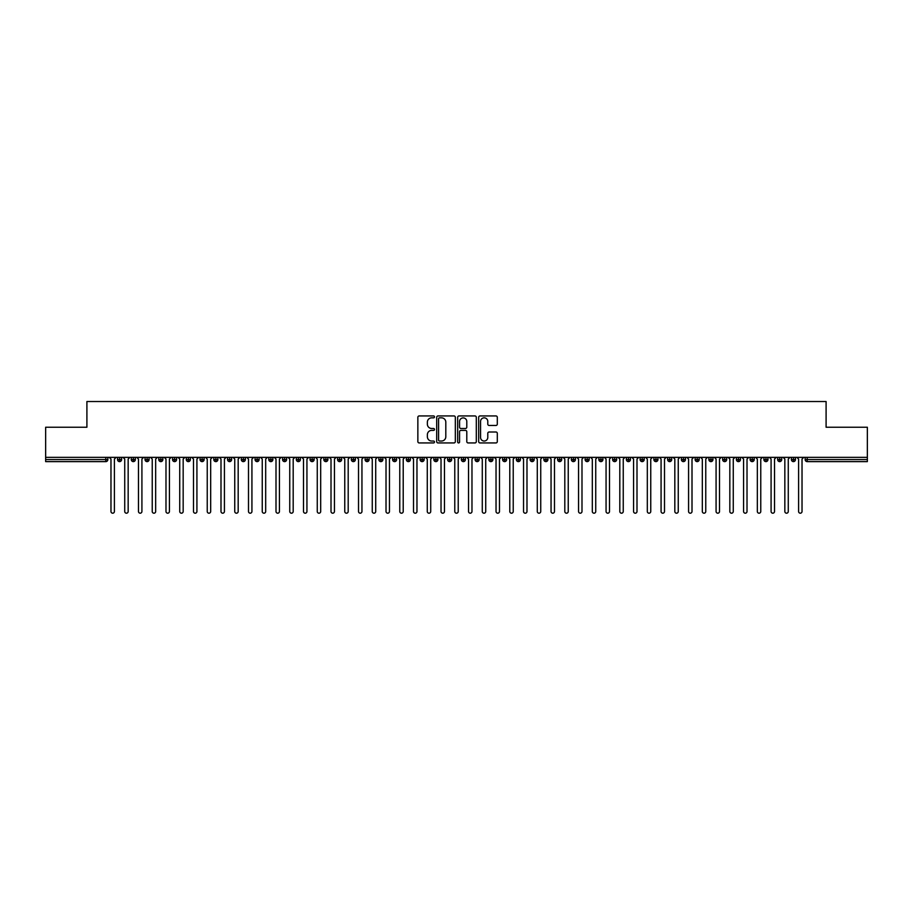 <?xml version="1.0" encoding="UTF-8"?>
<svg xmlns="http://www.w3.org/2000/svg" width="913" height="913" viewBox="0 0 913 913"><rect width="100%" height="100%" fill="white"/><g stroke="black" fill="none" stroke-linecap="round" stroke-linejoin="round"><path stroke-width="1.37" d="M434.497 416.887A0.947 0.947 0 0 0 433.549 415.94L419.204 415.94A1.347 1.347 0 0 0 417.857 417.298L417.857 441.595A1.347 1.347 0 0 0 419.204 442.942L433.549 442.942A0.947 0.947 0 0 0 434.497 441.995A0.947 0.947 0 0 0 433.549 441.047L431.701 441.047A4.314 4.314 0 0 1 427.375 436.734L427.375 434.702A4.314 4.314 0 0 1 431.701 430.388L433.549 430.388A0.947 0.947 0 0 0 434.497 429.441A0.947 0.947 0 0 0 433.549 428.494L431.701 428.494A4.314 4.314 0 0 1 427.375 424.18L427.375 422.148A4.314 4.314 0 0 1 431.701 417.834L433.549 417.834A0.947 0.947 0 0 0 434.497 416.887M495.953 425.458A1.347 1.347 0 0 0 497.3 424.111L497.3 417.298A1.347 1.347 0 0 0 495.953 415.94L480.021 415.94A1.347 1.347 0 0 0 478.674 417.298L478.674 441.595A1.347 1.347 0 0 0 480.021 442.942L495.953 442.942A1.347 1.347 0 0 0 497.3 441.595L497.3 433.355A1.347 1.347 0 0 0 495.953 432.009L489.128 432.009A1.347 1.347 0 0 0 487.782 433.355L487.782 437.441A3.606 3.606 0 0 1 484.175 441.047A3.606 3.606 0 0 1 480.558 437.441L480.558 421.441A3.606 3.606 0 0 1 484.175 417.834A3.606 3.606 0 0 1 487.782 421.441L487.782 424.111A1.347 1.347 0 0 0 489.128 425.458L495.953 425.458M45.65 457.356L867.35 457.356L867.35 427.238L826.094 427.238L826.094 401.526L86.906 401.526L86.906 427.238L45.65 427.238L45.65 459.559L105.782 459.559L105.782 457.356M455.325 417.298A1.347 1.347 0 0 0 453.966 415.94L438.046 415.94A1.347 1.347 0 0 0 436.688 417.298L436.688 441.595A1.347 1.347 0 0 0 438.046 442.942L453.966 442.942A1.347 1.347 0 0 0 455.325 441.595L455.325 417.298M459.034 415.94L474.954 415.94A1.347 1.347 0 0 1 476.312 417.298L476.312 441.595A1.347 1.347 0 0 1 474.954 442.942L468.141 442.942A1.347 1.347 0 0 1 466.794 441.595L466.794 431.735A1.347 1.347 0 0 0 465.447 430.388L460.917 430.388A1.347 1.347 0 0 0 459.57 431.735L459.57 441.995A0.947 0.947 0 0 1 458.623 442.942A0.947 0.947 0 0 1 457.675 441.995L457.675 417.298A1.347 1.347 0 0 1 459.034 415.94M107.848 459.559L105.782 459.559L105.782 461.624A2.066 2.066 0 0 0 107.848 459.559L107.848 457.356L107.848 459.559A2.066 2.066 0 0 1 105.782 461.624L45.65 461.624L45.65 459.559M867.35 457.356L867.35 461.624L807.218 461.624A2.066 2.066 0 0 1 805.152 459.559L805.152 457.356M119.603 457.356L119.603 461.624A2.066 2.066 0 0 1 117.537 459.559L117.537 457.356M121.6 457.356L121.6 459.559A2.066 2.066 0 0 1 119.603 461.624A2.066 2.066 0 0 0 121.6 459.559L117.537 459.559A2.066 2.066 0 0 0 119.603 461.624M133.355 457.356L133.355 461.624A2.066 2.066 0 0 1 131.289 459.559L131.289 457.356L131.289 459.559A2.066 2.066 0 0 0 133.355 461.624A2.066 2.066 0 0 0 135.352 459.559L135.352 457.356M147.107 457.356L147.107 461.624A2.066 2.066 0 0 1 145.041 459.559L145.041 457.356L145.041 459.559A2.066 2.066 0 0 0 147.107 461.624A2.066 2.066 0 0 0 149.104 459.559L149.104 457.356M160.859 457.356L160.859 461.624A2.066 2.066 0 0 1 158.794 459.559L158.794 457.356L158.794 459.559A2.066 2.066 0 0 0 160.859 461.624A2.066 2.066 0 0 0 162.856 459.559L162.856 457.356M174.611 457.356L174.611 461.624A2.066 2.066 0 0 1 172.546 459.559L172.546 457.356L172.546 459.559A2.066 2.066 0 0 0 174.611 461.624A2.066 2.066 0 0 0 176.608 459.559L176.608 457.356M188.363 457.356L188.363 461.624A2.066 2.066 0 0 1 186.298 459.559L186.298 457.356L186.298 459.559A2.066 2.066 0 0 0 188.363 461.624A2.066 2.066 0 0 0 190.361 459.559L190.361 457.356M202.115 457.356L202.115 461.624A2.066 2.066 0 0 1 200.05 459.559L200.05 457.356L200.05 459.559A2.066 2.066 0 0 0 202.115 461.624A2.066 2.066 0 0 0 204.113 459.559L204.113 457.356M215.867 457.356L215.867 461.624A2.066 2.066 0 0 1 213.802 459.559L213.802 457.356L213.802 459.559A2.066 2.066 0 0 0 215.867 461.624A2.066 2.066 0 0 0 217.865 459.559L217.865 457.356M229.62 457.356L229.62 461.624A2.066 2.066 0 0 1 227.554 459.559L227.554 457.356L227.554 459.559A2.066 2.066 0 0 0 229.62 461.624A2.066 2.066 0 0 0 231.617 459.559L231.617 457.356M243.372 457.356L243.372 461.624A2.066 2.066 0 0 1 241.306 459.559L241.306 457.356L241.306 459.559A2.066 2.066 0 0 0 243.372 461.624A2.066 2.066 0 0 0 245.369 459.559L245.369 457.356M257.124 457.356L257.124 461.624A2.066 2.066 0 0 1 255.058 459.559L255.058 457.356L255.058 459.559A2.066 2.066 0 0 0 257.124 461.624A2.066 2.066 0 0 0 259.121 459.559L259.121 457.356M270.876 457.356L270.876 461.624A2.066 2.066 0 0 1 268.81 459.559L268.81 457.356L268.81 459.559A2.066 2.066 0 0 0 270.876 461.624A2.066 2.066 0 0 0 272.873 459.559L272.873 457.356M284.628 457.356L284.628 461.624A2.066 2.066 0 0 1 282.562 459.559A2.066 2.066 0 0 0 284.628 461.624A2.066 2.066 0 0 1 282.562 459.559L282.562 457.356M286.625 457.356L286.625 459.559A2.066 2.066 0 0 1 284.628 461.624A2.066 2.066 0 0 0 286.625 459.559L282.562 459.559M298.38 461.624A2.066 2.066 0 0 1 296.326 459.559L296.326 457.356L296.326 459.559A2.066 2.066 0 0 0 298.38 461.624A2.066 2.066 0 0 0 300.377 459.559L300.377 457.356L300.377 459.559A2.066 2.066 0 0 1 298.38 461.624L298.38 459.559L300.377 459.559M312.132 457.356L312.132 461.624A2.066 2.066 0 0 1 310.078 459.559L310.078 457.356L310.078 459.559A2.066 2.066 0 0 0 312.132 461.624A2.066 2.066 0 0 0 314.129 459.559L314.129 457.356M325.884 457.356L325.884 461.624A2.066 2.066 0 0 1 323.83 459.559L323.83 457.356L323.83 459.559A2.066 2.066 0 0 0 325.884 461.624A2.066 2.066 0 0 0 327.881 459.559L327.881 457.356M339.636 457.356L339.636 459.559L337.582 459.559L337.582 457.356L337.582 459.559A2.066 2.066 0 0 0 339.636 461.624A2.066 2.066 0 0 0 341.633 459.559L341.633 457.356L341.633 459.559A2.066 2.066 0 0 1 339.636 461.624A2.066 2.066 0 0 1 337.582 459.559A2.066 2.066 0 0 0 339.636 461.624L339.636 459.559L341.633 459.559M353.388 457.356L353.388 461.624A2.066 2.066 0 0 1 351.334 459.559L351.334 457.356L351.334 459.559A2.066 2.066 0 0 0 353.388 461.624A2.066 2.066 0 0 0 355.385 459.559L355.385 457.356M367.14 457.356L367.14 461.624A2.066 2.066 0 0 1 365.086 459.559L365.086 457.356L365.086 459.559A2.066 2.066 0 0 0 367.14 461.624A2.066 2.066 0 0 0 369.137 459.559L369.137 457.356M380.892 457.356L380.892 461.624A2.066 2.066 0 0 1 378.838 459.559L378.838 457.356L378.838 459.559A2.066 2.066 0 0 0 380.892 461.624A2.066 2.066 0 0 0 382.889 459.559L382.889 457.356M394.644 457.356L394.644 461.624A2.066 2.066 0 0 1 392.59 459.559L392.59 457.356M396.641 457.356L396.641 459.559A2.066 2.066 0 0 1 394.644 461.624A2.066 2.066 0 0 0 396.641 459.559L392.59 459.559A2.066 2.066 0 0 0 394.644 461.624M408.396 457.356L408.396 461.624A2.066 2.066 0 0 1 406.342 459.559L406.342 457.356L406.342 459.559A2.066 2.066 0 0 0 408.396 461.624A2.066 2.066 0 0 0 410.394 459.559L410.394 457.356M422.148 457.356L422.148 461.624A2.066 2.066 0 0 1 420.094 459.559L420.094 457.356M424.146 457.356L424.146 459.559A2.066 2.066 0 0 1 422.148 461.624A2.066 2.066 0 0 0 424.146 459.559L420.094 459.559A2.066 2.066 0 0 0 422.148 461.624M435.9 457.356L435.9 461.624A2.066 2.066 0 0 1 433.846 459.559L433.846 457.356M437.898 457.356L437.898 459.559A2.066 2.066 0 0 1 435.9 461.624A2.066 2.066 0 0 0 437.898 459.559L433.846 459.559A2.066 2.066 0 0 0 435.9 461.624M449.664 457.356L449.664 461.624A2.066 2.066 0 0 1 447.598 459.559A2.066 2.066 0 0 0 449.664 461.624A2.066 2.066 0 0 1 447.598 459.559L447.598 457.356M451.65 457.356L451.65 459.559L451.65 457.356M463.416 457.356L463.416 461.624A2.066 2.066 0 0 1 461.35 459.559L461.35 457.356M465.402 457.356L465.402 459.559A2.066 2.066 0 0 1 463.416 461.624A2.066 2.066 0 0 0 465.402 459.559L461.35 459.559A2.066 2.066 0 0 0 463.416 461.624M477.168 457.356L477.168 461.624A2.066 2.066 0 0 1 475.102 459.559L475.102 457.356M479.154 457.356L479.154 459.559A2.066 2.066 0 0 1 477.168 461.624A2.066 2.066 0 0 0 479.154 459.559L475.102 459.559A2.066 2.066 0 0 0 477.168 461.624M490.92 457.356L490.92 461.624A2.066 2.066 0 0 1 488.854 459.559L488.854 457.356M492.906 457.356L492.906 459.559A2.066 2.066 0 0 1 490.92 461.624A2.066 2.066 0 0 0 492.906 459.559L488.854 459.559A2.066 2.066 0 0 0 490.92 461.624M504.672 457.356L504.672 461.624A2.066 2.066 0 0 1 502.607 459.559L502.607 457.356M506.658 457.356L506.658 459.559A2.066 2.066 0 0 1 504.672 461.624A2.066 2.066 0 0 0 506.658 459.559L502.607 459.559A2.066 2.066 0 0 0 504.672 461.624M518.424 457.356L518.424 461.624A2.066 2.066 0 0 1 516.359 459.559L516.359 457.356M520.41 457.356L520.41 459.559L520.41 457.356M532.176 457.356L532.176 461.624A2.066 2.066 0 0 1 530.111 459.559L530.111 457.356M534.162 457.356L534.162 459.559A2.066 2.066 0 0 1 532.176 461.624A2.066 2.066 0 0 0 534.162 459.559L530.111 459.559A2.066 2.066 0 0 0 532.176 461.624M545.928 457.356L545.928 461.624A2.066 2.066 0 0 1 543.863 459.559L543.863 457.356L543.863 459.559A2.066 2.066 0 0 0 545.928 461.624A2.066 2.066 0 0 0 547.914 459.559L547.914 457.356M559.68 457.356L559.68 461.624A2.066 2.066 0 0 1 557.615 459.559L557.615 457.356M561.666 457.356L561.666 459.559L561.666 457.356M573.432 457.356L573.432 461.624A2.066 2.066 0 0 1 571.367 459.559A2.066 2.066 0 0 0 573.432 461.624A2.066 2.066 0 0 1 571.367 459.559L571.367 457.356M575.418 457.356L575.418 459.559L575.418 457.356M587.185 457.356L587.185 461.624A2.066 2.066 0 0 1 585.119 459.559L585.119 457.356L585.119 459.559A2.066 2.066 0 0 0 587.185 461.624A2.066 2.066 0 0 0 589.17 459.559L589.17 457.356M600.937 457.356L600.937 461.624A2.066 2.066 0 0 1 598.871 459.559A2.066 2.066 0 0 0 600.937 461.624A2.066 2.066 0 0 1 598.871 459.559L598.871 457.356M602.922 457.356L602.922 459.559A2.066 2.066 0 0 1 600.937 461.624A2.066 2.066 0 0 0 602.922 459.559L598.871 459.559M614.689 457.356L614.689 461.624A2.066 2.066 0 0 1 612.623 459.559L612.623 457.356L612.623 459.559A2.066 2.066 0 0 0 614.689 461.624A2.066 2.066 0 0 0 616.674 459.559L616.674 457.356M628.441 457.356L628.441 461.624A2.066 2.066 0 0 1 626.375 459.559L626.375 457.356M630.438 457.356L630.438 459.559L630.438 457.356M642.193 457.356L642.193 461.624A2.066 2.066 0 0 1 640.127 459.559A2.066 2.066 0 0 0 642.193 461.624A2.066 2.066 0 0 1 640.127 459.559L640.127 457.356M644.19 457.356L644.19 459.559L644.19 457.356M655.945 457.356L655.945 461.624A2.066 2.066 0 0 1 653.879 459.559L653.879 457.356M657.942 457.356L657.942 459.559L657.942 457.356M669.697 457.356L669.697 461.624A2.066 2.066 0 0 1 667.631 459.559L667.631 457.356M671.694 457.356L671.694 459.559A2.066 2.066 0 0 1 669.697 461.624A2.066 2.066 0 0 0 671.694 459.559L667.631 459.559A2.066 2.066 0 0 0 669.697 461.624M683.449 457.356L683.449 461.624A2.066 2.066 0 0 1 681.383 459.559A2.066 2.066 0 0 0 683.449 461.624A2.066 2.066 0 0 1 681.383 459.559L681.383 457.356M685.446 457.356L685.446 459.559A2.066 2.066 0 0 1 683.449 461.624A2.066 2.066 0 0 0 685.446 459.559L681.383 459.559M697.201 457.356L697.201 461.624A2.066 2.066 0 0 1 695.135 459.559A2.066 2.066 0 0 0 697.201 461.624A2.066 2.066 0 0 1 695.135 459.559L695.135 457.356M699.198 457.356L699.198 459.559L699.198 457.356M710.953 457.356L710.953 461.624A2.066 2.066 0 0 1 708.887 459.559L708.887 457.356L708.887 459.559A2.066 2.066 0 0 0 710.953 461.624A2.066 2.066 0 0 0 712.95 459.559L712.95 457.356M724.705 457.356L724.705 461.624A2.066 2.066 0 0 1 722.64 459.559A2.066 2.066 0 0 0 724.705 461.624A2.066 2.066 0 0 1 722.64 459.559L722.64 457.356M726.702 457.356L726.702 459.559A2.066 2.066 0 0 1 724.705 461.624A2.066 2.066 0 0 0 726.702 459.559L722.64 459.559M738.457 457.356L738.457 461.624A2.066 2.066 0 0 1 736.392 459.559A2.066 2.066 0 0 0 738.457 461.624A2.066 2.066 0 0 1 736.392 459.559L736.392 457.356M740.454 457.356L740.454 459.559L740.454 457.356M752.209 457.356L752.209 461.624A2.066 2.066 0 0 1 750.144 459.559L750.144 457.356M754.206 457.356L754.206 459.559L754.206 457.356M765.961 457.356L765.961 461.624A2.066 2.066 0 0 1 763.896 459.559A2.066 2.066 0 0 0 765.961 461.624A2.066 2.066 0 0 1 763.896 459.559L763.896 457.356M767.959 457.356L767.959 459.559L767.959 457.356M779.713 457.356L779.713 461.624A2.066 2.066 0 0 1 777.648 459.559A2.066 2.066 0 0 0 779.713 461.624A2.066 2.066 0 0 1 777.648 459.559L777.648 457.356M781.711 457.356L781.711 459.559L781.711 457.356M793.465 457.356L793.465 461.624A2.066 2.066 0 0 1 791.4 459.559A2.066 2.066 0 0 0 793.465 461.624A2.066 2.066 0 0 1 791.4 459.559L791.4 457.356M795.463 457.356L795.463 459.559A2.066 2.066 0 0 1 793.465 461.624A2.066 2.066 0 0 0 795.463 459.559L791.4 459.559M298.38 457.356L298.38 459.559L296.326 459.559M449.664 461.624A2.066 2.066 0 0 0 451.65 459.559A2.066 2.066 0 0 1 449.664 461.624M518.424 461.624A2.066 2.066 0 0 0 520.41 459.559A2.066 2.066 0 0 1 518.424 461.624A2.066 2.066 0 0 1 516.359 459.559L520.41 459.559M559.68 461.624A2.066 2.066 0 0 0 561.666 459.559A2.066 2.066 0 0 1 559.68 461.624A2.066 2.066 0 0 1 557.615 459.559L561.666 459.559M573.432 461.624A2.066 2.066 0 0 0 575.418 459.559A2.066 2.066 0 0 1 573.432 461.624M628.441 461.624A2.066 2.066 0 0 0 630.438 459.559A2.066 2.066 0 0 1 628.441 461.624A2.066 2.066 0 0 1 626.375 459.559L630.438 459.559M642.193 461.624A2.066 2.066 0 0 0 644.19 459.559A2.066 2.066 0 0 1 642.193 461.624M655.945 461.624A2.066 2.066 0 0 0 657.942 459.559A2.066 2.066 0 0 1 655.945 461.624A2.066 2.066 0 0 1 653.879 459.559L657.942 459.559M697.201 461.624A2.066 2.066 0 0 0 699.198 459.559A2.066 2.066 0 0 1 697.201 461.624M738.457 461.624A2.066 2.066 0 0 0 740.454 459.559A2.066 2.066 0 0 1 738.457 461.624M752.209 461.624A2.066 2.066 0 0 0 754.206 459.559A2.066 2.066 0 0 1 752.209 461.624A2.066 2.066 0 0 1 750.144 459.559L754.206 459.559M765.961 461.624A2.066 2.066 0 0 0 767.959 459.559A2.066 2.066 0 0 1 765.961 461.624M779.713 461.624A2.066 2.066 0 0 0 781.711 459.559A2.066 2.066 0 0 1 779.713 461.624M439.53 417.834A0.947 0.947 0 0 0 438.582 418.782L438.582 440.112A0.947 0.947 0 0 0 439.53 441.047L441.481 441.047A4.314 4.314 0 0 0 445.806 436.734L445.806 422.148A4.314 4.314 0 0 0 441.481 417.834L439.53 417.834M466.794 421.509A3.606 3.606 0 0 0 463.176 417.903A3.606 3.606 0 0 0 459.57 421.509L459.57 427.147A1.347 1.347 0 0 0 460.917 428.494L465.447 428.494A1.347 1.347 0 0 0 466.794 427.147L466.794 421.509M110.975 511.474L110.975 459.079L110.975 511.474A1.723 1.723 -145.5 0 0 112.687 513.197A1.723 1.723 -145.5 0 0 114.41 511.474L114.41 459.079L114.41 511.474M116.134 457.356L114.41 459.079M110.975 459.079L109.252 457.356M124.727 511.474L124.727 459.079L124.727 511.474A1.723 1.723 -145.5 0 0 126.439 513.197A1.723 1.723 -145.5 0 0 128.162 511.474L128.162 459.079L128.162 511.474M138.479 511.474L138.479 459.079L138.479 511.474A1.723 1.723 -145.5 0 0 140.203 513.197A1.723 1.723 -145.5 0 0 141.914 511.474L141.914 459.079L141.914 511.474M152.231 511.474L152.231 459.079L152.231 511.474A1.723 1.723 -145.5 0 0 153.955 513.197A1.723 1.723 -145.5 0 0 155.667 511.474L155.667 459.079L155.667 511.474M165.983 511.474L165.983 459.079L165.983 511.474A1.723 1.723 -145.5 0 0 167.707 513.197A1.723 1.723 -145.5 0 0 169.419 511.474L169.419 459.079L169.419 511.474M129.886 457.356L128.162 459.079M124.727 459.079L123.004 457.356M143.638 457.356L141.914 459.079M138.479 459.079L136.756 457.356M157.39 457.356L155.667 459.079M152.231 459.079L150.508 457.356M171.142 457.356L169.419 459.079M165.983 459.079L164.26 457.356M179.735 511.474L179.735 459.079L179.735 511.474A1.723 1.723 -145.5 0 0 181.459 513.197A1.723 1.723 -145.5 0 0 183.171 511.474L183.171 459.079L183.171 511.474M184.894 457.356L183.171 459.079M179.735 459.079L178.012 457.356M193.488 511.474L193.488 459.079L193.488 511.474A1.723 1.723 -145.5 0 0 195.211 513.197A1.723 1.723 -145.5 0 0 196.923 511.474L196.923 459.079L196.923 511.474M207.24 511.474L207.24 459.079L207.24 511.474A1.723 1.723 -145.5 0 0 208.963 513.197A1.723 1.723 -145.5 0 0 210.675 511.474L210.675 459.079L210.675 511.474M220.992 511.474L220.992 459.079L220.992 511.474A1.723 1.723 -145.5 0 0 222.715 513.197A1.723 1.723 -145.5 0 0 224.427 511.474L224.427 459.079L224.427 511.474M234.744 511.474L234.744 459.079L234.744 511.474A1.723 1.723 -145.5 0 0 236.467 513.197A1.723 1.723 -145.5 0 0 238.179 511.474L238.179 459.079L238.179 511.474M198.646 457.356L196.923 459.079M193.488 459.079L191.764 457.356M212.398 457.356L210.675 459.079M207.24 459.079L205.516 457.356M226.15 457.356L224.427 459.079M220.992 459.079L219.268 457.356M239.902 457.356L238.179 459.079M234.744 459.079L233.02 457.356M248.496 511.474L248.496 459.079L248.496 511.474A1.723 1.723 -145.5 0 0 250.219 513.197A1.723 1.723 -145.5 0 0 251.931 511.474L251.931 459.079L251.931 511.474M262.248 511.474L262.248 459.079L262.248 511.474A1.723 1.723 -145.5 0 0 263.971 513.197A1.723 1.723 -145.5 0 0 265.683 511.474L265.683 459.079L265.683 511.474M276 511.474L276 459.079L276 511.474A1.723 1.723 -145.5 0 0 277.723 513.197A1.723 1.723 -145.5 0 0 279.435 511.474L279.435 459.079L279.435 511.474M289.752 511.474L289.752 459.079L289.752 511.474A1.723 1.723 -145.5 0 0 291.475 513.197A1.723 1.723 -145.5 0 0 293.187 511.474L293.187 459.079L293.187 511.474M303.504 511.474L303.504 459.079L303.504 511.474A1.723 1.723 -145.5 0 0 305.227 513.197A1.723 1.723 -145.5 0 0 306.939 511.474L306.939 459.079L306.939 511.474M253.654 457.356L251.931 459.079M248.496 459.079L246.772 457.356M267.406 457.356L265.683 459.079M262.248 459.079L260.525 457.356M281.158 457.356L279.435 459.079M276 459.079L274.277 457.356M294.91 457.356L293.187 459.079M289.752 459.079L288.029 457.356M308.662 457.356L306.939 459.079M303.504 459.079L301.792 457.356M317.256 511.474L317.256 459.079L317.256 511.474A1.723 1.723 -145.5 0 0 318.979 513.197A1.723 1.723 -145.5 0 0 320.691 511.474L320.691 459.079L320.691 511.474M322.415 457.356L320.691 459.079M317.256 459.079L315.544 457.356M331.008 511.474L331.008 459.079L331.008 511.474A1.723 1.723 -145.5 0 0 332.731 513.197A1.723 1.723 -145.5 0 0 334.443 511.474L334.443 459.079L334.443 511.474M336.167 457.356L334.443 459.079M331.008 459.079L329.296 457.356M344.76 511.474L344.76 459.079L344.76 511.474A1.723 1.723 -145.5 0 0 346.484 513.197A1.723 1.723 -145.5 0 0 348.195 511.474L348.195 459.079L348.195 511.474M349.919 457.356L348.195 459.079M344.76 459.079L343.048 457.356M358.512 511.474L358.512 459.079L358.512 511.474A1.723 1.723 -145.5 0 0 360.236 513.197A1.723 1.723 -145.5 0 0 361.947 511.474L361.947 459.079L361.947 511.474M363.671 457.356L361.947 459.079M358.512 459.079L356.8 457.356M372.264 511.474L372.264 459.079L372.264 511.474A1.723 1.723 -145.5 0 0 373.988 513.197A1.723 1.723 -145.5 0 0 375.711 511.474L375.711 459.079L375.711 511.474M377.423 457.356L375.711 459.079M372.264 459.079L370.552 457.356M386.016 511.474L386.016 459.079L386.016 511.474A1.723 1.723 -145.5 0 0 387.74 513.197A1.723 1.723 -145.5 0 0 389.463 511.474L389.463 459.079L389.463 511.474M391.175 457.356L389.463 459.079M386.016 459.079L384.305 457.356M399.768 511.474L399.768 459.079L399.768 511.474A1.723 1.723 -145.5 0 0 401.492 513.197A1.723 1.723 -145.5 0 0 403.215 511.474L403.215 459.079L403.215 511.474M404.927 457.356L403.215 459.079M399.768 459.079L398.057 457.356M413.521 511.474L413.521 459.079L413.521 511.474A1.723 1.723 -145.5 0 0 415.244 513.197A1.723 1.723 -145.5 0 0 416.967 511.474L416.967 459.079L416.967 511.474M418.679 457.356L416.967 459.079M413.521 459.079L411.809 457.356M427.273 511.474L427.273 459.079L427.273 511.474A1.723 1.723 -145.5 0 0 428.996 513.197A1.723 1.723 -145.5 0 0 430.719 511.474L430.719 459.079L430.719 511.474M432.431 457.356L430.719 459.079M427.273 459.079L425.561 457.356M441.025 511.474L441.025 459.079L441.025 511.474A1.723 1.723 -145.5 0 0 442.748 513.197A1.723 1.723 -145.5 0 0 444.471 511.474L444.471 459.079L444.471 511.474M446.183 457.356L444.471 459.079M441.025 459.079L439.313 457.356M454.777 511.474L454.777 459.079L454.777 511.474A1.723 1.723 -145.5 0 0 456.5 513.197A1.723 1.723 -145.5 0 0 458.223 511.474L458.223 459.079L458.223 511.474M459.935 457.356L458.223 459.079M454.777 459.079L453.065 457.356M468.529 511.474L468.529 459.079L468.529 511.474A1.723 1.723 -145.5 0 0 470.252 513.197A1.723 1.723 -145.5 0 0 471.975 511.474L471.975 459.079L471.975 511.474M473.687 457.356L471.975 459.079M468.529 459.079L466.817 457.356M482.281 511.474L482.281 459.079L482.281 511.474A1.723 1.723 -145.5 0 0 484.004 513.197A1.723 1.723 -145.5 0 0 485.727 511.474L485.727 459.079L485.727 511.474M487.439 457.356L485.727 459.079M482.281 459.079L480.569 457.356M496.033 511.474L496.033 459.079L496.033 511.474A1.723 1.723 -145.5 0 0 497.756 513.197A1.723 1.723 -145.5 0 0 499.479 511.474L499.479 459.079L499.479 511.474M501.191 457.356L499.479 459.079M496.033 459.079L494.321 457.356M509.785 511.474L509.785 459.079L509.785 511.474A1.723 1.723 -145.5 0 0 511.508 513.197A1.723 1.723 -145.5 0 0 513.232 511.474L513.232 459.079L513.232 511.474M514.943 457.356L513.232 459.079M509.785 459.079L508.073 457.356M523.537 511.474L523.537 459.079L523.537 511.474A1.723 1.723 -145.5 0 0 525.26 513.197A1.723 1.723 -145.5 0 0 526.984 511.474L526.984 459.079L526.984 511.474M528.695 457.356L526.984 459.079M523.537 459.079L521.825 457.356M537.289 511.474L537.289 459.079L537.289 511.474A1.723 1.723 -145.5 0 0 539.012 513.197A1.723 1.723 -145.5 0 0 540.736 511.474L540.736 459.079L540.736 511.474M542.448 457.356L540.736 459.079M537.289 459.079L535.577 457.356M551.053 511.474L551.053 459.079L551.053 511.474A1.723 1.723 -145.5 0 0 552.764 513.197A1.723 1.723 -145.5 0 0 554.488 511.474L554.488 459.079L554.488 511.474M556.2 457.356L554.488 459.079M551.053 459.079L549.329 457.356M564.805 511.474L564.805 459.079L564.805 511.474A1.723 1.723 -145.5 0 0 566.517 513.197A1.723 1.723 -145.5 0 0 568.24 511.474L568.24 459.079L568.24 511.474M569.952 457.356L568.24 459.079M564.805 459.079L563.081 457.356M578.557 511.474L578.557 459.079L578.557 511.474A1.723 1.723 -145.5 0 0 580.269 513.197A1.723 1.723 -145.5 0 0 581.992 511.474L581.992 459.079L581.992 511.474M583.704 457.356L581.992 459.079M578.557 459.079L576.833 457.356M592.309 511.474L592.309 459.079L592.309 511.474A1.723 1.723 -145.5 0 0 594.021 513.197A1.723 1.723 -145.5 0 0 595.744 511.474L595.744 459.079L595.744 511.474M597.456 457.356L595.744 459.079M592.309 459.079L590.585 457.356M606.061 511.474L606.061 459.079L606.061 511.474A1.723 1.723 -145.5 0 0 607.773 513.197A1.723 1.723 -145.5 0 0 609.496 511.474L609.496 459.079L609.496 511.474M611.208 457.356L609.496 459.079M606.061 459.079L604.338 457.356M619.813 511.474L619.813 459.079L619.813 511.474A1.723 1.723 -145.5 0 0 621.525 513.197A1.723 1.723 -145.5 0 0 623.248 511.474L623.248 459.079L623.248 511.474M624.971 457.356L623.248 459.079M619.813 459.079L618.09 457.356M633.565 511.474L633.565 459.079L633.565 511.474A1.723 1.723 -145.5 0 0 635.277 513.197A1.723 1.723 -145.5 0 0 637 511.474L637 459.079L637 511.474M638.723 457.356L637 459.079M633.565 459.079L631.842 457.356M647.317 511.474L647.317 459.079L647.317 511.474A1.723 1.723 -145.5 0 0 649.029 513.197A1.723 1.723 -145.5 0 0 650.752 511.474L650.752 459.079L650.752 511.474M652.475 457.356L650.752 459.079M647.317 459.079L645.594 457.356M661.069 511.474L661.069 459.079L661.069 511.474A1.723 1.723 -145.5 0 0 662.781 513.197A1.723 1.723 -145.5 0 0 664.504 511.474L664.504 459.079L664.504 511.474M666.228 457.356L664.504 459.079M661.069 459.079L659.346 457.356M674.821 511.474L674.821 459.079L674.821 511.474A1.723 1.723 -145.5 0 0 676.533 513.197A1.723 1.723 -145.5 0 0 678.256 511.474L678.256 459.079L678.256 511.474M679.98 457.356L678.256 459.079M674.821 459.079L673.098 457.356M688.573 511.474L688.573 459.079L688.573 511.474A1.723 1.723 -145.5 0 0 690.285 513.197A1.723 1.723 -145.5 0 0 692.008 511.474L692.008 459.079L692.008 511.474M693.732 457.356L692.008 459.079M688.573 459.079L686.85 457.356M702.325 511.474L702.325 459.079L702.325 511.474A1.723 1.723 -145.5 0 0 704.037 513.197A1.723 1.723 -145.5 0 0 705.76 511.474L705.76 459.079L705.76 511.474M707.484 457.356L705.76 459.079M702.325 459.079L700.602 457.356M716.077 511.474L716.077 459.079L716.077 511.474A1.723 1.723 -145.5 0 0 717.789 513.197A1.723 1.723 -145.5 0 0 719.512 511.474L719.512 459.079L719.512 511.474M721.236 457.356L719.512 459.079M716.077 459.079L714.354 457.356M729.829 511.474L729.829 459.079L729.829 511.474A1.723 1.723 -145.5 0 0 731.541 513.197A1.723 1.723 -145.5 0 0 733.265 511.474L733.265 459.079L733.265 511.474M734.988 457.356L733.265 459.079M729.829 459.079L728.106 457.356M743.581 511.474L743.581 459.079L743.581 511.474A1.723 1.723 -145.5 0 0 745.293 513.197A1.723 1.723 -145.5 0 0 747.017 511.474L747.017 459.079L747.017 511.474M748.74 457.356L747.017 459.079M743.581 459.079L741.858 457.356M757.334 511.474L757.334 459.079L757.334 511.474A1.723 1.723 -145.5 0 0 759.045 513.197A1.723 1.723 -145.5 0 0 760.769 511.474L760.769 459.079L760.769 511.474M762.492 457.356L760.769 459.079M757.334 459.079L755.61 457.356M771.086 511.474L771.086 459.079L771.086 511.474A1.723 1.723 -145.5 0 0 772.797 513.197A1.723 1.723 -145.5 0 0 774.521 511.474L774.521 459.079L774.521 511.474M776.244 457.356L774.521 459.079M771.086 459.079L769.362 457.356M784.838 511.474L784.838 459.079L784.838 511.474A1.723 1.723 -145.5 0 0 786.561 513.197A1.723 1.723 -145.5 0 0 788.273 511.474L788.273 459.079L788.273 511.474M789.996 457.356L788.273 459.079M784.838 459.079L783.114 457.356M798.59 511.474L798.59 459.079L798.59 511.474A1.723 1.723 -145.5 0 0 800.313 513.197A1.723 1.723 -145.5 0 0 802.025 511.474L802.025 459.079L802.025 511.474M803.748 457.356L802.025 459.079M798.59 459.079L796.866 457.356M807.218 457.356L807.218 459.559L867.35 459.559M807.218 459.559L807.218 461.624A2.066 2.066 0 0 1 805.152 459.559L807.218 459.559M131.289 459.559A2.066 2.066 0 0 0 133.355 461.624A2.066 2.066 0 0 0 135.352 459.559L131.289 459.559M145.041 459.559A2.066 2.066 0 0 0 147.107 461.624A2.066 2.066 0 0 0 149.104 459.559L145.041 459.559M158.794 459.559A2.066 2.066 0 0 0 160.859 461.624A2.066 2.066 0 0 0 162.856 459.559L158.794 459.559M172.546 459.559A2.066 2.066 0 0 0 174.611 461.624A2.066 2.066 0 0 0 176.608 459.559L172.546 459.559M186.298 459.559L190.361 459.559A2.066 2.066 0 0 1 188.363 461.624M200.05 459.559A2.066 2.066 0 0 0 202.115 461.624A2.066 2.066 0 0 0 204.113 459.559L200.05 459.559M213.802 459.559L217.865 459.559A2.066 2.066 0 0 1 215.867 461.624M227.554 459.559A2.066 2.066 0 0 0 229.62 461.624A2.066 2.066 0 0 0 231.617 459.559L227.554 459.559M241.306 459.559A2.066 2.066 0 0 0 243.372 461.624A2.066 2.066 0 0 0 245.369 459.559L241.306 459.559M255.058 459.559A2.066 2.066 0 0 0 257.124 461.624A2.066 2.066 0 0 0 259.121 459.559L255.058 459.559M268.81 459.559A2.066 2.066 0 0 0 270.876 461.624A2.066 2.066 0 0 0 272.873 459.559L268.81 459.559M310.078 459.559L314.129 459.559A2.066 2.066 0 0 1 312.132 461.624M323.83 459.559A2.066 2.066 0 0 0 325.884 461.624A2.066 2.066 0 0 0 327.881 459.559L323.83 459.559M351.334 459.559L355.385 459.559A2.066 2.066 0 0 1 353.388 461.624M365.086 459.559A2.066 2.066 0 0 0 367.14 461.624A2.066 2.066 0 0 0 369.137 459.559L365.086 459.559M378.838 459.559L382.889 459.559A2.066 2.066 0 0 1 380.892 461.624M406.342 459.559L410.394 459.559A2.066 2.066 0 0 1 408.396 461.624M447.598 459.559L451.65 459.559M543.863 459.559L547.914 459.559A2.066 2.066 0 0 1 545.928 461.624M571.367 459.559L575.418 459.559M585.119 459.559A2.066 2.066 0 0 0 587.185 461.624A2.066 2.066 0 0 0 589.17 459.559L585.119 459.559M612.623 459.559L616.674 459.559A2.066 2.066 0 0 1 614.689 461.624M640.127 459.559L644.19 459.559M695.135 459.559L699.198 459.559M708.887 459.559A2.066 2.066 0 0 0 710.953 461.624A2.066 2.066 0 0 0 712.95 459.559L708.887 459.559M736.392 459.559L740.454 459.559M763.896 459.559L767.959 459.559M777.648 459.559L781.711 459.559"/></g></svg>
